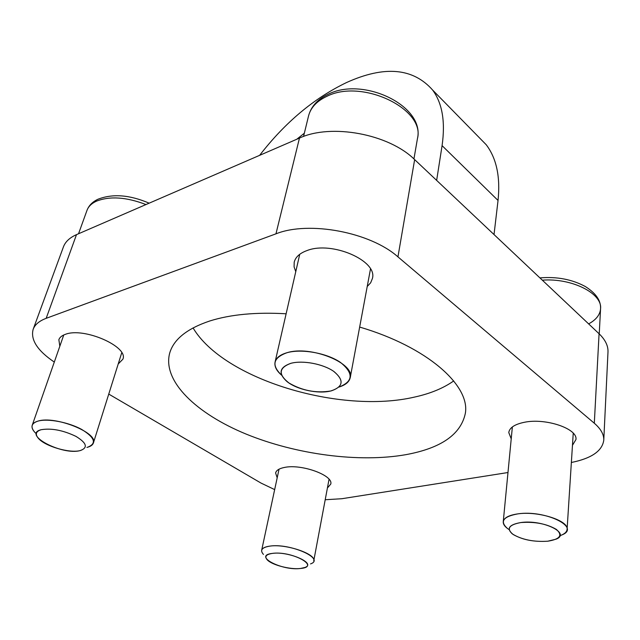 <?xml version="1.0" encoding="UTF-8"?>
<svg xmlns="http://www.w3.org/2000/svg" width="640" height="640" viewBox="0 0 640 640"><rect width="100%" height="100%" fill="white"/><g stroke="black" fill="none" stroke-linecap="round" stroke-linejoin="round"><path stroke-width="0.96" d="M296.736 139.272L304.352 133.192M477.216 135.552L486.248 144.768C496.544 158.408 500.48 176.968 498.04 200.456L494.024 234.56M259.632 155.336C285.096 122.408 314.104 98.12 346.672 82.48C384.44 65.432 413.088 67.952 432.608 90.024C442.32 103.2 445.48 121.736 442.08 145.632L436.648 180.384M54.296 362.072C37.416 350.632 30.368 339.712 33.16 329.312L63.432 246.888C65.352 241.736 69.704 237.648 76.496 234.64L299.472 138.088C331.128 123.224 388.984 133.992 414.648 159.616L599.072 333.744C605.272 339.712 608.24 345.784 607.992 351.944L603.776 440.16C602.28 450.984 591.472 458.424 571.368 462.48M359.664 327.064C427.288 346.92 470.272 385.504 465.352 413.312C460.912 434.416 441.088 448.2 405.88 454.664C359.136 462.92 296.144 454.512 246.192 434.112C196.496 413.728 162.184 381.216 169.68 353.16C173.648 339.344 187.04 328.608 209.864 320.952C230.616 314.432 256.04 312.04 286.128 313.784M511.224 438.872L508.776 432.568C509.512 427.728 514.656 424.312 524.208 422.32C545.464 417.728 577.88 428.664 575.944 439.544L572.472 445.296M277.192 477.824L275.608 472.992C276.264 470.344 279.2 468.496 284.4 467.456C301.384 463.648 333.72 475.424 330.744 484.104L327.424 487.952M295.768 271.672L294.08 266.864L294.208 262.2C295.488 257.072 299.76 253.192 307.032 250.552C331.808 240.712 377.752 260.76 372.424 278.432L370.68 282.76L367.224 286.496M59.832 346.232L58.856 339.696C59.696 337.368 61.84 335.6 65.28 334.376C83.696 326.84 128.872 346.72 122.864 359.216L118.208 363.976M507.984 472.528L341.792 498.728L325.216 499.736M33.16 329.312C34.912 324.6 39.256 320.936 46.176 318.328L275.96 233.832C308.864 220.608 370.328 232.168 397.944 256.872L594.312 423.232C600.848 428.88 604 434.52 603.776 440.16M274.664 489.608L261.016 483.072L108.752 394.088M453.704 380.936C443.376 388.232 430.32 393.616 414.528 397.08C340.488 414.384 223.728 379.624 193.056 327.904M272.368 553.4C252.36 555.592 281.896 571.032 300.536 568.472C321.256 566.776 291.752 550.624 272.368 553.4C266.024 554.408 264.328 556.568 267.272 559.888C272.032 565.048 290.448 569.776 300.536 568.472L304.88 567.488C316.864 563.456 288.448 550.944 272.368 553.4M310.52 563.912C325.728 558.816 290.024 542.912 269.776 546.128C261.824 547.448 259.712 550.208 263.448 554.408M329.048 479.272L313.752 560.84C316.32 553.96 285.632 543.576 269.776 546.128C264.896 546.808 262.192 548.208 261.656 550.32L279.04 469.184M41.192 429.704C21.664 434.44 62.304 455.688 80.2 450.576C88.16 447.792 86.8 443.088 76.112 436.464C63.2 430.256 51.56 428.008 41.192 429.704C35.864 431.36 34.936 434.24 38.4 438.36C45.096 446.328 69.688 453.464 80.2 450.576L80.576 450.48C88.176 447.576 86.6 442.864 75.856 436.328C62.984 430.216 51.432 428.008 41.192 429.704M87.368 447.312C96.968 443.664 95.064 437.696 81.656 429.408C68.576 422.24 47.84 418.288 38.064 421.088C31.392 423.232 30.256 426.904 34.64 432.12M86.888 447.432C90.52 446.544 92.696 445.056 93.4 442.96C98.544 432.928 55.096 415.456 38.064 421.088C34.856 421.992 32.912 423.384 32.224 425.272C31.448 427.784 32.816 430.624 36.336 433.792M78.536 233.76L86.984 210.384C88.408 206.504 91.56 203.432 96.424 201.176C109.88 195.92 126.392 197.048 145.976 204.56C126.392 197.048 109.88 195.92 96.424 201.176C91.56 203.432 88.408 206.504 86.984 210.384C88.8 205.576 92.448 201.872 97.912 199.264C112.592 193.512 129.672 194.816 149.16 203.176M290.816 363.336C278.704 367.888 278.072 374.424 288.912 382.96C302.168 390.688 316.12 393.36 330.752 390.984C343.288 386.92 344.392 380.464 334.048 371.608C323.48 363.984 302.816 360.032 290.816 363.336C279.336 367.376 278.04 373.432 286.92 381.504C296.728 389.592 318.104 394.208 330.752 390.984L331.64 390.752C343.512 386.472 344.184 379.992 333.648 371.328C322.96 363.864 302.656 360.08 290.816 363.336M275.08 362.048C276.144 357.808 280.136 354.688 287.048 352.696C310.488 345.208 354.92 363.096 350.24 377.608C349.288 381.904 345.504 385.064 338.912 387.088C353.28 381.512 353.824 373.304 340.544 362.472C327.088 353.136 301.752 348.512 287.048 352.696C272.984 357.76 271.2 365.28 281.704 375.256C276.456 370.776 274.24 366.376 275.08 362.048L299.744 254.288M413.936 158.952L417.432 138.68C425.616 109.08 361.872 78.288 326.76 96.376C316.744 101.128 310.664 107.664 308.536 115.984C311.016 106.584 317.512 99.36 328.04 94.312C363.376 76.16 425.352 106.128 417.432 138.68C425.616 109.08 361.872 78.288 326.76 96.376C316.744 101.128 310.664 107.664 308.536 115.984L303.544 136.48M520.824 522.552C508.752 524.808 506.2 528.792 513.16 534.496C522.568 539.832 534.112 542.072 547.784 541.208C560.048 539.224 562.92 535.296 556.4 529.44C546.8 523.84 534.944 521.544 520.824 522.552C509.168 524.616 506.32 528.384 512.288 533.872C521.448 539.648 533.28 542.096 547.784 541.208L556.112 539.16C571.288 533.192 542.456 519.32 520.824 522.552M562.04 534.872C581.288 527.32 545.056 509.648 517.808 513.88C503.224 516.576 499.696 521.384 507.24 528.304M559.896 535.728C564.432 534.144 566.824 532.016 567.088 529.344C568.84 520.584 537.96 510.784 517.808 513.88C508.736 515.216 503.88 517.84 503.248 521.76C503.08 524.408 505.056 527.032 509.176 529.64M599.232 333.896L600.568 308.72C602.504 293.392 571.6 277.84 542.328 280.168C571.6 277.84 602.504 293.392 600.568 308.72C600.064 314.784 596.088 319.84 588.632 323.888M498.04 200.456L442.08 145.632M599.072 333.744L594.312 423.232M414.648 159.616L397.944 256.872M299.472 138.088L275.96 233.832M76.496 234.64L46.176 318.328M432.608 90.024L486.248 144.768M32.224 425.272L63.76 334.984M93.4 442.96L121.744 352.728M350.24 377.608L370.488 268.976M503.248 521.76L512.368 426.936M567.088 529.344L573.24 433.192M539.92 277.896C556.896 276.472 572.04 279.36 585.376 286.552C598.248 294.768 600.872 302.496 600.568 308.72"/></g></svg>
